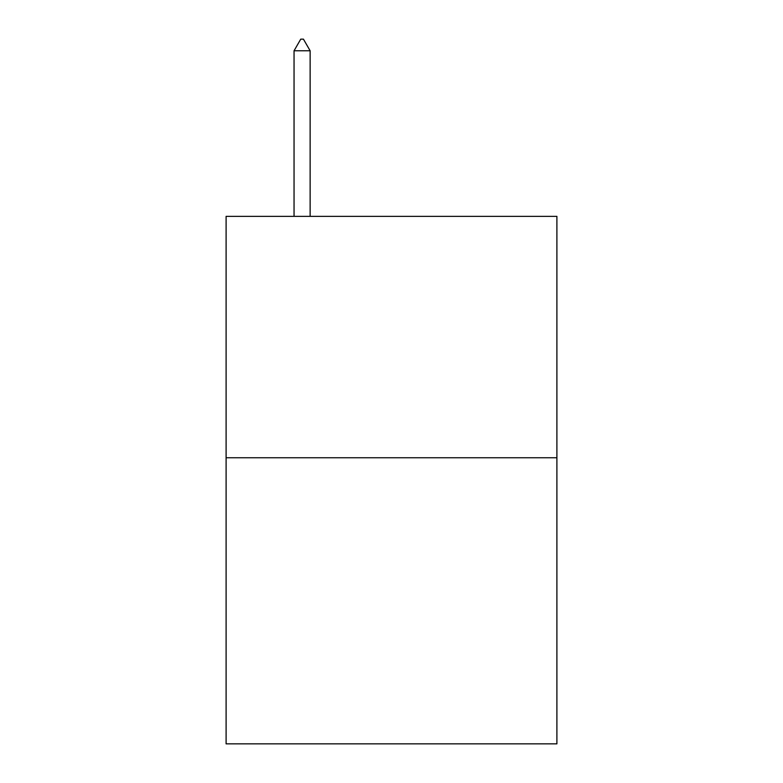 <?xml version="1.0" encoding="UTF-8"?>
<svg xmlns="http://www.w3.org/2000/svg" width="783" height="783" viewBox="0 0 783 783"><rect width="100%" height="100%" fill="white"/><g stroke="black" fill="none" stroke-linecap="round" stroke-linejoin="round"><path stroke-width="1.17" d="M556.899 457.752L556.899 216.353L226.101 216.353L226.101 743.85L556.899 743.85L556.899 457.752L226.101 457.752M310.137 50.778L303.432 39.15L300.75 39.15L294.046 50.778L310.137 50.778L310.137 216.353M294.046 50.778L294.046 216.353"/></g></svg>
